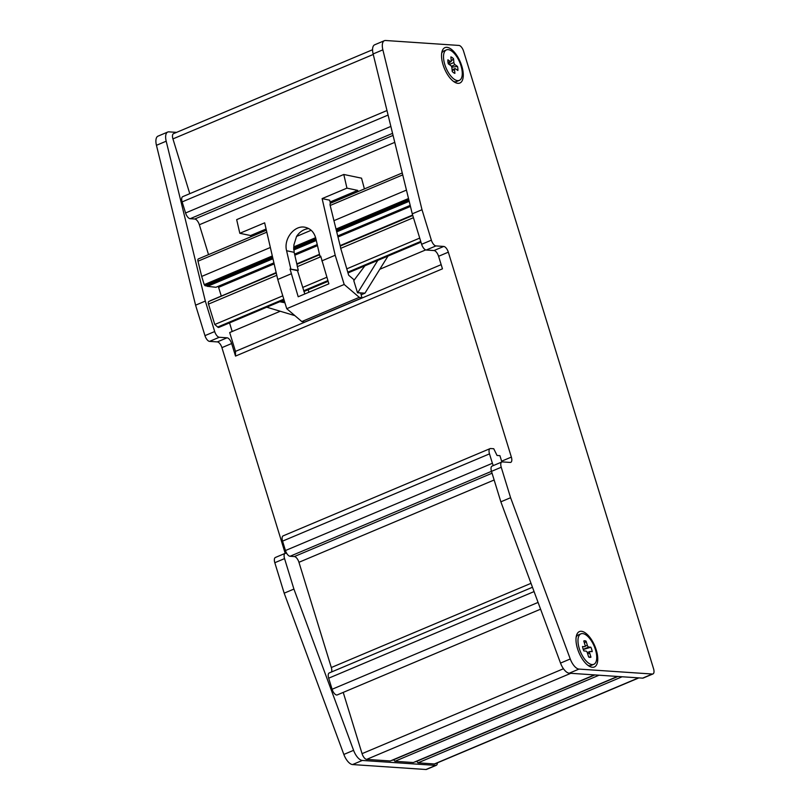 <?xml version="1.0" encoding="UTF-8"?>
<svg xmlns="http://www.w3.org/2000/svg" width="810" height="810" viewBox="0 0 810 810"><rect width="100%" height="100%" fill="white"/><g stroke="black" fill="none" stroke-linecap="round" stroke-linejoin="round"><path stroke-width="1.21" d="M311.161 230.273L296.551 236.439L293.878 244.995L294.141 252.315L297.138 265.275A2.956 1.326 67.1 0 0 297.371 266.622L298.303 270.337L290.041 269.072L298.191 296.764L328.87 283.834L320.709 256.142L319.98 256.446L315.819 238.423C314.219 232.379 310.736 228.683 305.38 227.337C294.718 224.583 283.358 238.737 286.598 250.735L290.77 268.768M354.345 280.047L348.685 275.228L340.706 248.356A2.956 1.326 -112.9 0 1 340.473 247.01L330.176 205.467A2.956 1.326 -112.9 0 1 330.379 203.31L329.65 200.181L322.117 198.602L335.198 255.251L344.189 284.472L286.74 308.701L277.749 279.47L264.657 222.831L239.821 233.3L236.672 219.642L343.794 174.474L361.543 178.18L364.409 188.912M282.781 295.832L214.782 324.496L208.504 304.094A2.956 1.326 -112.9 0 1 208.798 301.472L276.261 273.031M419.722 238.089L346.731 268.869M326.845 277.253L302.667 287.449M270.358 247.485L201.69 276.433L197.984 261.205A2.956 1.326 -112.9 0 1 198.369 258.916L266.368 230.243M205.517 285.636L204.221 284.654L201.69 276.433M204.221 284.654L272.312 255.94M293.686 246.928L315.627 237.674M336.302 228.957L408.513 198.511M406.448 190.097L333.892 220.695M308.742 228.572C303.791 229.108 299.73 231.721 296.551 236.439M331.472 672.006A5.913 2.643 67.1 0 0 331.32 667.521L298.951 562.292A5.913 2.643 67.1 0 0 294.364 556.561L290.041 556.267A5.913 2.643 -112.9 0 1 286.689 553.331A5.913 2.643 -112.9 0 1 285.454 550.537L282.558 541.12A5.913 2.643 -112.9 0 1 283.146 535.866L490.08 448.618A5.913 2.643 67.1 0 0 489.493 453.873L282.558 541.12M599.066 675.206L394.905 761.289L413.353 762.534L617.524 676.451M394.905 761.289L393.67 759.75M594.864 674.922L392.506 760.246A1.772 0.79 -112.9 0 1 392.111 760.205M570.807 673.302L366.647 759.385L390.288 760.975L594.449 674.892M366.647 759.385A5.913 2.643 -112.9 0 1 362.06 753.654L343.217 692.398M540.574 609.181L337.264 694.909A5.913 2.643 -112.9 0 1 336.676 695A5.913 2.643 -112.9 0 1 332.09 689.259L328.678 678.193A5.913 2.643 -112.9 0 1 329.265 672.938L532.464 587.26M285.454 550.537L492.389 463.279A5.913 2.643 67.1 0 0 493.341 465.568M492.389 463.279L489.493 453.873M490.08 448.618A5.913 2.643 67.1 0 1 490.668 448.527L493.735 448.73L497.046 455.463L499.922 455.655L501.633 461.194L511.363 457.093L448.325 252.173L438.585 256.284L442.452 268.829L235.518 356.086L231.65 343.531L221.92 347.642L284.958 552.552L286.041 552.096M501.846 461.983A5.913 2.643 67.1 0 0 501.633 461.194M441.166 264.657L235.477 351.378L229.686 332.556L280.23 311.242M235.518 356.086L235.477 351.378M425.695 249.905L379.819 269.254M229.544 322.896L232.186 331.503M210.104 300.915L276.149 272.575M219.054 327.24A2.956 1.326 -112.9 0 1 218.821 327.412A2.956 1.326 -112.9 0 1 218.518 327.463A2.956 1.326 -112.9 0 1 217.688 327.037L214.782 324.496M303.922 291.529L328.101 281.333L308.175 289.737L308.934 292.238M361.149 294.779L364.966 293.169L357.757 292.683L377.814 260.375L364.885 265.822L353.767 280.604L357.514 292.795L360.673 293.007L361.979 297.898L359.275 297.341L301.816 321.56L286.74 308.701M284.907 302.758L279.693 301.745L266.763 307.203L294.87 315.637M274.155 263.908L218.599 287.337L221.191 295.751M218.599 287.337A1.772 0.79 67.1 0 0 218.143 286.365M410.194 205.386L337.902 235.872M317.236 244.579L294.567 254.137M273.901 262.855L215.946 287.287L207.046 286.284L206.226 285.505M409.192 201.305L336.95 231.761M316.295 240.469L293.757 249.976M272.96 258.744L207.562 286.315M394.764 142.357L199.351 224.755L208.535 254.634M199.351 224.755A5.913 2.643 67.1 0 0 194.764 219.014L190.148 218.71A5.913 2.643 -112.9 0 1 185.561 212.979L182.149 201.903A5.913 2.643 -112.9 0 1 182.736 196.648L386.977 110.535M373.248 54.452L172.935 138.905L189.783 193.671M172.935 138.905A5.913 2.643 -112.9 0 1 173.522 133.66L372.57 49.734M638.887 677.889L435 763.86A5.913 2.643 -112.9 0 1 434.403 763.951L638.563 677.869M622.131 676.765L417.97 762.848L434.403 763.951M417.97 762.848L416.735 761.309M617.929 676.482L415.57 761.795A1.772 0.79 -112.9 0 1 415.176 761.764M209.547 341.385L217.323 341.901L227.063 337.8L219.277 337.274L209.547 341.385A5.913 2.643 -112.9 0 1 204.96 335.644L214.69 331.543A5.913 2.643 67.1 0 0 219.277 337.274M214.69 331.543L205.325 301.077L195.585 305.188L204.96 335.644M205.325 301.077L166.192 141.203L156.452 145.304L195.585 305.188M176.57 132.374L168.915 131.858A11.816 5.295 67.1 0 0 167.731 132.04A11.816 5.295 67.1 0 0 166.192 141.203M156.452 145.304A11.816 5.295 -112.9 0 1 158.001 136.151L167.731 132.04M436.286 765.298L426.546 769.409A5.913 2.643 -112.9 0 1 425.959 769.5L435.699 765.389A5.913 2.643 67.1 0 0 436.286 765.298A5.913 2.643 67.1 0 0 437.339 762.868M435.699 765.389L362.303 760.448L352.563 764.559L425.959 769.5M352.563 764.559A11.816 5.295 -112.9 0 1 343.845 754.444L353.585 750.333A11.816 5.295 67.1 0 0 362.303 760.448M353.585 750.333L293.919 589.072L284.178 593.173L343.845 754.444M293.919 589.072L284.553 558.606L274.813 562.717L284.178 593.173M286.689 553.331L285.727 553.271A5.913 2.643 67.1 0 0 285.14 553.362A5.913 2.643 67.1 0 0 284.553 558.606M274.813 562.717A5.913 2.643 -112.9 0 1 275.4 557.462L285.14 553.362M285.171 553.341A5.913 2.643 67.1 0 0 284.958 552.552M221.92 347.642A5.913 2.643 67.1 0 0 217.323 341.901M227.063 337.8A5.913 2.643 -112.9 0 1 231.65 343.531M304.813 293.969L297.807 271.654L297.574 270.641L298.303 270.337M333.679 201.862L333.497 201.194L330.207 202.581M250.908 236.763L250.584 235.548L239.821 233.3M343.794 174.474L346.943 188.133L357.696 190.38L358.03 191.606M357.696 190.38L330.075 202.024M266.085 229.007L250.584 235.548M320.821 256.618L319.98 256.446M297.574 270.641L290.041 269.072M277.749 279.47L291.134 273.831M321.813 260.891L335.198 255.251M346.943 188.133L322.117 198.602M284.614 301.786L281.181 301.117M344.189 284.472L359.275 297.341M301.816 321.56L304.53 322.127L361.979 297.898M364.966 293.169L387.99 256.081M438.585 256.284A5.913 2.643 67.1 0 0 433.998 250.543L443.738 246.442L435.952 245.916L426.222 250.027L433.998 250.543M426.222 250.027A5.913 2.643 -112.9 0 1 421.625 244.286L431.365 240.185L422 209.719L382.867 49.845L373.126 53.946L412.26 213.83L421.625 244.286M373.126 53.946A11.816 5.295 -112.9 0 1 374.676 44.793L384.406 40.682A11.816 5.295 67.1 0 0 382.867 49.845M652.374 674.031A5.913 2.643 67.1 0 0 652.961 673.94L643.221 678.051A5.913 2.643 -112.9 0 1 642.634 678.142L652.374 674.031L578.978 669.09L569.238 673.201L642.634 678.142M569.238 673.201A11.816 5.295 -112.9 0 1 560.52 663.086L570.26 658.976L510.594 497.715L501.228 467.248L491.488 471.359L500.853 501.815L560.52 663.086M491.488 471.359A5.913 2.643 -112.9 0 1 492.075 466.104L501.815 462.004A5.913 2.643 67.1 0 0 501.228 467.248M500.853 501.815L510.594 497.715M511.363 457.093A5.913 2.643 -112.9 0 1 510.776 462.338A5.913 2.643 -112.9 0 1 510.189 462.429L502.402 461.913A5.913 2.643 67.1 0 0 501.815 462.004M596.241 649.914A19.207 8.596 -112.9 0 1 589.366 666.276A19.207 8.596 -112.9 0 1 576.447 635.637A19.207 8.596 -112.9 0 1 581.418 631.294A19.207 8.596 -112.9 0 1 596.241 649.914M461.771 65.974A19.207 8.596 -112.9 0 1 454.896 82.326A19.207 8.596 -112.9 0 1 441.976 51.698A19.207 8.596 -112.9 0 1 450.876 48.954A19.207 8.596 -112.9 0 1 461.771 65.974M570.26 658.976A11.816 5.295 67.1 0 0 578.978 669.09M652.961 673.94A5.913 2.643 67.1 0 0 653.548 668.696L463.573 51.182A5.913 2.643 67.1 0 0 458.986 45.441L385.59 40.5A11.816 5.295 67.1 0 0 384.406 40.682M431.365 240.185A5.913 2.643 67.1 0 0 435.952 245.916M443.738 246.442A5.913 2.643 -112.9 0 1 448.325 252.173M412.26 213.83L422 209.719M459.321 80.382A16.544 7.412 67.1 0 0 461.346 67.007A16.544 7.412 67.1 0 0 451.575 51.02A16.544 7.412 67.1 0 0 446.462 49.886A16.544 7.412 67.1 0 0 446.067 68.01A16.544 7.412 67.1 0 0 459.321 80.382L456.637 81.506A16.544 7.412 -112.9 0 1 453.559 81.456M441.673 53.258A16.544 7.412 -112.9 0 1 443.789 51.02L446.462 49.886M593.791 664.332A16.544 7.412 67.1 0 0 594.884 647.98A16.544 7.412 67.1 0 0 582.663 633.582A16.544 7.412 67.1 0 0 580.932 633.835A16.544 7.412 67.1 0 0 580.527 651.959A16.544 7.412 67.1 0 0 593.791 664.332L591.108 665.456A16.544 7.412 -112.9 0 1 588.03 665.405M576.133 637.207A16.544 7.412 -112.9 0 1 578.249 634.959L580.932 633.835M455.402 68.759A1.772 0.79 67.1 0 0 454.856 68.637A1.772 0.79 67.1 0 0 454.542 69.579L454.896 73.346A8.869 3.969 -112.9 0 1 453.6 72.697A8.869 3.969 -112.9 0 1 452.243 71.503L451.889 67.746A1.772 0.79 67.1 0 0 450.755 65.539L448.284 63.828A8.869 3.969 -112.9 0 1 447.91 59.788L450.38 61.509A1.772 0.79 67.1 0 0 450.927 61.631A1.772 0.79 67.1 0 0 451.241 60.689L450.886 56.923A8.869 3.969 -112.9 0 1 453.539 58.765L453.894 62.522A1.772 0.79 67.1 0 0 455.028 64.729L457.498 66.44A8.869 3.969 -112.9 0 1 457.873 70.48L455.402 68.759M453.539 58.765L451.241 61.064M450.492 61.813L448.426 63.919M451.788 67.2L457.498 66.44M590.055 651.463A1.772 0.79 67.1 0 0 589.872 651.493A1.772 0.79 67.1 0 0 589.69 653.052L590.946 657.183A8.869 3.969 -112.9 0 1 589.872 657.386A8.869 3.969 -112.9 0 1 589.801 657.376A8.869 3.969 -112.9 0 1 588.627 656.991L587.371 652.86A1.772 0.79 67.1 0 0 586.005 651.119L583.838 650.936A8.869 3.969 -112.9 0 1 582.501 646.512L584.658 646.694A1.772 0.79 67.1 0 0 584.84 646.663A1.772 0.79 67.1 0 0 585.022 645.104L583.777 640.983A8.869 3.969 -112.9 0 1 586.096 641.176L587.341 645.307A1.772 0.79 67.1 0 0 588.718 647.038L590.875 647.22A8.869 3.969 -112.9 0 1 592.221 651.645L590.055 651.463M586.096 641.176L584.445 643.18M583.271 649.519L590.875 647.22M588.587 656.87L590.946 657.183M320.851 256.729L297.371 266.622M413.444 217.688L340.706 248.356M276.787 275.309L208.504 304.094M266.814 232.176L197.984 261.205M362.06 753.654L563.456 668.736M332.09 689.259L538.073 602.417M534.063 591.583L328.678 678.193M331.32 667.521L531.016 583.322M494.14 479.996L298.951 562.292M294.364 556.561L492.055 473.212M491.478 471.339L290.041 556.267M412.725 215.349L340.22 245.926M319.565 254.634L296.885 264.192M276.23 272.909L210.104 300.783M217.688 327.037L283.804 299.163M303.689 290.78L327.868 280.584M347.753 272.2L420.744 241.42M410.447 206.439L338.145 236.925M317.49 245.643L294.81 255.201M409.141 201.072L336.899 231.528M316.234 240.246L293.736 249.733M272.899 258.511L207.046 286.284M206.601 285.97L272.798 258.066M293.696 249.257L316.133 239.79M336.788 231.083L409.03 200.627M204.657 285.383L272.504 256.78M293.655 247.86L315.839 238.504M336.494 229.797L408.716 199.341M402.722 174.879L330.176 205.467M194.764 219.014L393.063 135.402M392.567 133.356L190.148 218.71M185.561 212.979L390.865 126.411M388.081 115.071L182.149 201.903M294.141 252.315L286.598 250.735M454.542 69.579L452.162 70.591M450.38 61.509L448.021 62.502M455.028 64.729L451.383 66.258M449.236 64.486L453.894 62.522M589.69 653.052L587.685 653.903M588.718 647.038L583.22 649.357M585.134 646.238L587.341 645.307M412.766 215.47L340.251 246.048M319.596 254.755L296.916 264.313M412.634 215.035L340.149 245.592M319.484 254.31L296.814 263.868M420.977 242.18L347.986 272.95M284.037 299.913L218.821 327.412M205.345 285.879L272.666 257.499M293.666 248.64L316.001 239.223M336.656 230.516L408.888 200.06M402.256 172.955L330.369 203.269M452.081 69.802L454.856 68.637M448.072 62.836L450.927 61.631M587.28 652.587L589.872 651.493"/></g></svg>
